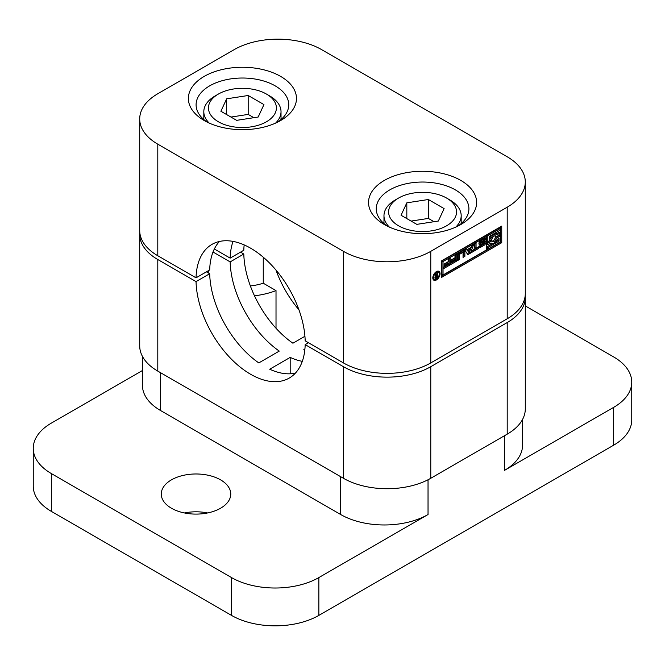 <?xml version="1.0" encoding="UTF-8"?>
<svg xmlns="http://www.w3.org/2000/svg" width="665" height="665" viewBox="0 0 665 665"><rect width="100%" height="100%" fill="white"/><g stroke="black" fill="none" stroke-linecap="round" stroke-linejoin="round"><path stroke-width="1" d="M209.242 123.092A38.603 22.286 180 0 1 203.814 111.703A38.603 22.286 180 0 1 215.119 95.943L218.403 94.056A33.973 19.609 180 0 1 218.403 94.056A33.973 19.609 180 0 1 266.441 94.056A33.973 19.609 180 0 1 266.441 121.786A33.973 19.609 180 0 1 218.403 121.786A33.973 19.609 180 0 1 218.394 94.056L215.119 95.943M248.186 95.494L263.947 104.588L258.178 117.023L236.649 120.348L220.888 111.255L226.657 98.819L248.186 95.494L248.186 114.405L253.872 117.688M230.963 117.065L248.186 114.405M226.657 98.819L226.657 114.58M266.441 94.056L269.716 95.943A38.603 22.286 180 0 1 281.021 111.703A38.603 22.286 180 0 1 275.601 123.092M389.399 227.106A38.603 22.286 180 0 1 383.979 215.718A38.603 22.286 180 0 1 395.284 199.957L398.559 198.07A33.973 19.609 180 0 1 446.606 198.07A33.973 19.609 180 0 1 446.597 225.801A33.973 19.609 180 0 1 398.559 225.801A33.973 19.609 180 0 1 398.559 198.07L395.284 199.957M428.351 199.508L444.112 208.602L438.343 221.038L416.814 224.363L401.053 215.269L406.822 202.833L428.351 199.508L428.351 218.419L434.037 221.703M411.128 221.079L428.351 218.419M406.822 202.833L406.822 218.594M446.606 198.07L449.881 199.957A38.603 22.286 180 0 1 461.186 215.718A38.603 22.286 180 0 1 455.758 227.106M457.852 226.117A46.326 26.741 0 0 0 468.908 208.785A46.326 26.741 0 0 0 440.305 184.072A46.326 26.741 0 0 0 389.823 189.874A46.326 26.741 0 0 0 376.257 208.785A46.326 26.741 0 0 0 387.304 226.117M277.696 122.102A46.326 26.741 0 0 0 288.743 104.771A46.326 26.741 0 0 0 260.148 80.058A46.326 26.741 0 0 0 209.666 85.86A46.326 26.741 0 0 0 196.092 104.771A46.326 26.741 0 0 0 207.148 122.102M460.795 224.546A54.048 31.205 180 0 1 384.362 224.546A54.048 31.205 180 0 1 384.362 180.415A54.048 31.205 180 0 1 460.795 180.415A54.048 31.205 180 0 1 460.795 224.546L460.795 224.546M280.638 120.531A54.048 31.205 180 0 1 204.205 120.531A54.048 31.205 180 0 1 204.205 76.4A54.048 31.205 180 0 1 280.638 76.4A54.048 31.205 180 0 1 280.638 120.531L280.638 120.531M484.095 238.535A2.51 1.446 -60 0 1 485.35 238.411A2.51 1.446 -60 0 1 485.866 239.649L484.328 240.248A1.022 0.59 120 0 0 484.103 240.265A1.488 0.856 120 0 0 483.846 240.373L480.961 242.043A1.372 0.798 120 0 0 480.62 242.309L480.421 242.983A0.881 0.507 120 0 0 480.612 243.016A1.488 0.856 120 0 0 480.936 242.916L484.103 241.179A2.51 1.446 -60 0 1 485.359 241.054A2.51 1.446 -60 0 1 485.749 243.066A2.51 1.446 -60 0 1 484.103 245.277L480.729 247.222A2.51 1.446 -60 0 1 479.473 247.347A2.51 1.446 -60 0 1 478.958 246.092L480.571 245.485A1.022 0.59 120 0 0 480.77 245.451A1.488 0.856 120 0 0 480.995 245.352L483.879 243.689A1.372 0.798 120 0 0 484.145 243.498A0.881 0.507 120 0 0 484.378 243.224L484.245 242.733A1.272 0.732 120 0 0 484.037 242.775A1.704 0.981 120 0 0 483.862 242.858L480.679 244.604A2.51 1.446 -60 0 1 479.465 244.703A2.51 1.446 -60 0 1 479.074 242.692A2.51 1.446 -60 0 1 480.72 240.481L484.095 238.535M484.677 238.311A2.51 1.446 120 0 1 484.777 239.026L485.866 239.649M479.041 244.171A2.51 1.446 120 0 0 479.581 243.98L480.679 244.604M483.297 242.135L483.147 242.102A1.272 0.732 120 0 0 482.94 242.143L484.037 242.775M439.224 274.163A3.957 2.286 120 0 0 438.401 272.351A3.957 2.286 120 0 0 435.351 273.415A3.957 2.286 120 0 0 433.63 277.396A3.957 2.286 120 0 0 434.445 279.209A3.957 2.286 120 0 0 437.495 278.145A3.957 2.286 120 0 0 439.224 274.163M438.401 272.351L437.312 271.727A3.957 2.286 120 0 0 436.539 271.536M438.376 271.137A5.112 2.951 -60 0 1 438.942 272.924M432.807 277.87A5.112 2.951 -60 0 1 435.043 272.716A5.112 2.951 -60 0 1 438.983 271.353A5.112 2.951 -60 0 1 440.039 273.689A5.112 2.951 -60 0 1 437.811 278.834A5.112 2.951 -60 0 1 433.871 280.206A5.112 2.951 -60 0 1 432.807 277.87M479.058 246.815A2.51 1.446 120 0 0 479.64 246.59L480.729 247.222M479.64 246.59L483.014 244.645A2.51 1.446 120 0 0 484.195 243.44M484.477 242.916A2.51 1.446 120 0 0 484.694 240.954M479.349 242.01L480.396 242.617M479.257 242.218L480.404 242.974L479.324 242.351M434.952 277.38A1.671 0.964 -60 0 1 435.101 276.607A1.596 0.923 -60 0 1 435.866 275.526L434.902 274.346L435.791 273.83L436.814 275.335L436.814 273.24L437.587 272.791L437.587 277.313L436.298 278.053A2.735 1.579 -60 0 1 435.775 278.261A1.646 0.956 -60 0 1 435.284 278.211A1.646 0.956 -60 0 1 435.243 278.186A1.579 0.914 -60 0 1 434.952 277.38M435.043 276.765L435.974 277.38A1.53 0.881 120 0 0 436.331 277.28L436.814 277.014L436.639 275.643A1.787 1.031 120 0 0 435.932 276.266A0.798 0.457 120 0 0 435.716 276.873A1.255 0.723 120 0 0 435.741 277.172M435.126 276.532L435.716 276.873M436.639 275.643L435.542 275.011L436.814 275.543M435.442 275.983L435.932 276.266M450.114 258.369L450.114 264.886L443.937 268.452L443.937 266.865L448.285 264.354L448.285 263.24L444.145 265.626L444.145 264.038L448.285 261.644L448.285 259.425L450.114 258.369M449.025 258.993L449.025 264.254L450.114 264.886M449.025 264.254L443.937 267.189M444.145 264.362L447.196 262.609L448.285 263.24M456.83 254.487L456.83 261.012L450.654 264.579L450.654 262.983L455.001 260.472L455.001 259.358L450.862 261.752L450.862 260.156L455.001 257.771L455.001 255.543L456.83 254.487M455.741 255.119L455.741 260.381L456.83 261.012M455.741 260.381L450.654 263.315M450.862 260.489L453.912 258.727L455.001 259.358M459.881 254.13A0.79 0.457 120 0 0 459.315 255.094L459.315 259.574L457.478 260.638L457.478 255.934A2.469 1.43 -60 0 1 459.224 252.908L463.131 250.647A2.469 1.43 -60 0 1 464.37 250.522A2.469 1.43 -60 0 1 464.885 251.653L464.885 256.358L463.039 257.43L463.039 252.949A0.79 0.457 120 0 0 462.474 252.625L459.881 254.13L458.784 253.498A0.79 0.457 120 0 0 458.227 254.471L458.227 258.943L459.315 259.574M458.227 258.943L457.478 259.375M467.919 250.605L469.133 252.484L470.346 249.2L467.919 250.605L466.822 249.974L469.133 252.484M470.463 253.141L467.794 254.678L464.793 249.89L466.764 248.752L467.271 249.55L470.986 247.405L471.493 246.025L473.463 244.886L470.463 253.141L469.374 252.509L467.212 253.756M466.323 249.009L467.271 249.55M474.22 244.446L476.065 243.382L476.065 248.311L478.567 246.865L478.567 248.461L471.718 252.417L471.718 250.821L474.22 249.375L474.22 244.446M474.976 244.013L474.976 247.679L476.065 248.311M477.478 247.496L478.567 248.461M343.423 251.337L157.796 144.172A61.77 35.661 180 0 1 139.708 118.952A61.77 35.661 180 0 1 157.796 93.74L234.23 49.609A61.77 35.661 180 0 1 321.577 49.609L507.204 156.774A61.77 35.661 180 0 1 525.292 181.994A61.77 35.661 180 0 1 507.204 207.206L430.77 251.337A61.77 35.661 180 0 1 343.423 251.337L343.423 362.915A61.77 35.661 0 0 0 430.77 362.915L507.204 318.784A61.77 35.661 0 0 0 525.292 293.573L525.292 181.994M139.708 118.952L139.708 230.531A61.77 35.661 0 0 0 157.796 255.751L196.042 277.829L209.691 269.948A77.207 44.58 -120 0 1 219.442 241.47M487.827 244.77L491.036 242.925A5.212 3.009 120 0 0 491.502 243.315A5.212 3.009 120 0 0 497.187 239.367L499.033 238.303L499.033 241.112L487.827 247.579L487.827 249.142L500.388 241.894L500.388 235.959L496.331 238.303A3.283 1.895 -60 0 1 492.466 241.644A3.283 1.895 -60 0 1 491.892 240.863L487.827 243.207L487.827 244.77L486.738 244.138L486.738 242.575L487.827 243.207M497.944 238.935L497.944 240.481L499.033 241.112M497.944 240.481L495.6 241.836M492.615 243.556L486.738 246.948L487.827 247.579M486.738 246.948L486.738 248.511L487.827 249.142M495.109 235.809A3.283 1.895 -60 0 1 495.234 236.108L496.331 236.74L500.388 234.396L500.388 232.833L497.187 234.687A5.212 3.009 120 0 0 496.713 234.288A5.212 3.009 120 0 0 491.036 238.236L489.182 239.309L489.182 236.499L500.388 230.024L500.388 228.461L487.827 235.718L487.827 241.644L491.892 239.3A3.283 1.895 -60 0 1 495.749 235.959A3.283 1.895 -60 0 1 496.331 236.74M496.198 233.989L499.299 232.201L500.388 232.833M496.713 234.288L495.625 233.656A5.212 3.009 120 0 0 494.511 233.423M491.526 235.144A5.212 3.009 120 0 0 489.939 237.605L491.036 238.236M489.939 237.605L489.182 238.045M443.04 275.002L486.472 249.924L486.472 236.499L485.383 235.867L441.951 260.938L443.04 261.569L443.04 275.002L441.951 274.371L441.951 260.938M501.743 242.675L441.685 277.347L441.685 260.788L501.743 226.117L501.743 242.675L500.654 242.043L441.685 276.083M435.317 274.105L436.814 275.335M436.814 276.864L437.587 277.313M435.592 277.197L435.201 277.421L436.298 278.053M432.807 278.003A3.957 2.286 120 0 0 433.356 278.577L434.445 279.209M435.218 279.391A5.112 2.951 -60 0 1 433.381 279.79M464.885 256.358L463.788 255.734L463.788 251.021A2.469 1.43 120 0 0 463.696 250.431M463.788 255.734L463.039 256.166M462.873 252.592L461.784 251.96A0.79 0.457 120 0 0 461.385 252.002L458.784 253.498M466.822 249.974L469.249 248.569L470.346 249.2M471.793 245.851L469.374 252.509M477.478 247.829L471.718 251.154M482.94 242.143A1.704 0.981 120 0 0 482.765 242.226L479.581 243.98M484.777 239.026L483.497 239.757M483.339 239.674L483.239 239.616A1.022 0.59 120 0 0 483.006 239.633A1.488 0.856 120 0 0 482.757 239.741L479.872 241.412A1.372 0.798 120 0 0 479.565 241.644M479.54 241.686L480.62 242.309M496.331 238.303L495.234 237.671L499.299 235.327L500.388 235.959M486.738 242.575L490.795 240.231L491.892 240.863M495.234 237.671A3.283 1.895 -60 0 1 492.017 241.171M487.827 235.718L486.738 235.086L499.299 227.829L500.388 228.461M486.738 235.086L486.738 241.021L487.827 241.644M486.472 236.499L443.04 261.569M500.654 226.748L500.654 242.043M244.163 244.903A77.207 44.58 -120 0 0 243.806 250.248L230.165 258.128L214.338 248.993M343.423 362.915L305.177 340.837A77.207 44.58 -120 0 0 270.746 264.254A77.207 44.58 -120 0 0 212.002 244.363A77.207 44.58 -120 0 0 196.042 277.829M233.041 241.395A77.207 44.58 -120 0 0 230.165 258.128M525.209 295.468A61.77 35.661 180 0 1 525.292 297.355A61.77 35.661 180 0 1 507.204 322.575L430.77 366.698A61.77 35.661 180 0 1 343.423 366.698L305.177 344.62L308.452 342.733M206.416 271.835L209.691 273.731L196.042 281.611L157.796 259.533A61.77 35.661 180 0 1 139.708 234.313L139.708 345.9A61.77 35.661 0 0 0 157.796 371.112L343.423 478.276A61.77 35.661 0 0 0 430.77 478.276L430.77 366.698M430.77 478.276L507.204 434.154A61.77 35.661 0 0 0 525.292 408.933L525.292 297.355M304.927 348.892L303.839 349.524A77.207 44.58 -120 0 0 304.819 349.965M139.708 234.313A61.77 35.661 180 0 1 139.791 232.426M209.691 273.731A77.207 44.58 -120 0 0 258.801 362.915L279.267 351.095A77.207 44.58 -120 0 1 230.165 261.91L213.016 252.01M208.295 272.924L208.295 270.746M240.531 252.135L243.806 254.03A77.207 44.58 -120 0 0 292.916 343.215L304.927 336.282M196.042 281.611A77.207 44.58 -120 0 0 230.472 358.194A77.207 44.58 -120 0 0 289.209 378.086A77.207 44.58 -120 0 0 305.177 344.62M295.426 373.098A77.207 44.58 -120 0 1 269.716 369.216L290.189 357.396L290.189 373.788M290.189 357.396A77.207 44.58 -120 0 0 302.301 361.353M243.806 254.03L230.165 261.91M275.958 270.023A77.207 44.58 -120 0 0 298.959 309.865M263.265 257.205L263.265 283.224L276.017 290.597L276.017 328.244M263.265 283.224A42.66 24.63 180 0 1 250.364 285.933M254.496 295.8A60.224 34.771 0 0 0 276.017 290.597M142.435 370.53L51.338 423.123A61.77 35.661 180 0 0 33.25 448.335A61.77 35.661 180 0 0 51.338 473.555L51.338 511.377L231.503 615.391A61.77 35.661 0 0 0 318.851 615.391L613.662 445.184L613.662 407.362A61.77 35.661 0 0 0 631.75 382.142A61.77 35.661 0 0 0 613.662 356.93L525.292 305.908M171.445 479.856A34.746 20.058 0 0 0 161.271 494.037A34.746 20.058 0 0 0 182.717 512.574A34.746 20.058 0 0 0 220.581 508.226A34.746 20.058 0 0 0 230.755 494.037A34.746 20.058 0 0 0 209.309 475.508A34.746 20.058 0 0 0 171.445 479.856M51.338 511.377A61.77 35.661 180 0 1 33.25 486.157L33.25 448.335M428.036 479.764L428.036 514.527A61.77 35.661 180 0 1 340.688 514.527L160.531 410.513L160.531 372.691L340.688 476.705L340.688 514.527M613.662 407.362L504.469 470.396A61.77 35.661 0 0 0 522.565 445.184L522.565 419.424M51.338 473.555L231.503 577.569A61.77 35.661 0 0 0 318.851 577.569L428.036 514.527M142.435 356.382L142.435 385.301A61.77 35.661 0 0 0 160.531 410.513M613.662 445.184A61.77 35.661 0 0 0 631.75 419.972L631.75 382.142M207.596 512.948A34.746 20.058 0 0 0 184.438 512.948M483.014 244.645L484.103 245.277M434.993 277.812L435.775 278.261M458.227 254.471L459.315 255.094M157.796 144.172L157.796 255.751M463.788 251.021L464.885 251.653M461.385 252.002L462.474 252.625M483.147 242.102L484.245 242.733M482.765 242.226L483.862 242.858M483.239 239.616L484.328 240.248M483.006 239.633L484.103 240.265M482.757 239.741L483.846 240.373M479.872 241.412L480.961 242.043M507.204 207.206L507.204 318.784M430.77 251.337L430.77 362.915M343.423 478.276L343.423 366.698M507.204 434.154L507.204 322.575M157.796 371.112L157.796 259.533M318.851 615.391L318.851 577.569M231.503 615.391L231.503 577.569M504.469 470.396L504.469 435.725M203.814 111.703L203.814 119.55M281.021 111.703L281.021 119.55M383.979 215.718L383.979 223.565M461.186 215.718L461.186 223.565M491.502 243.315L490.928 242.983M484.386 240.265L483.289 239.633"/></g></svg>
